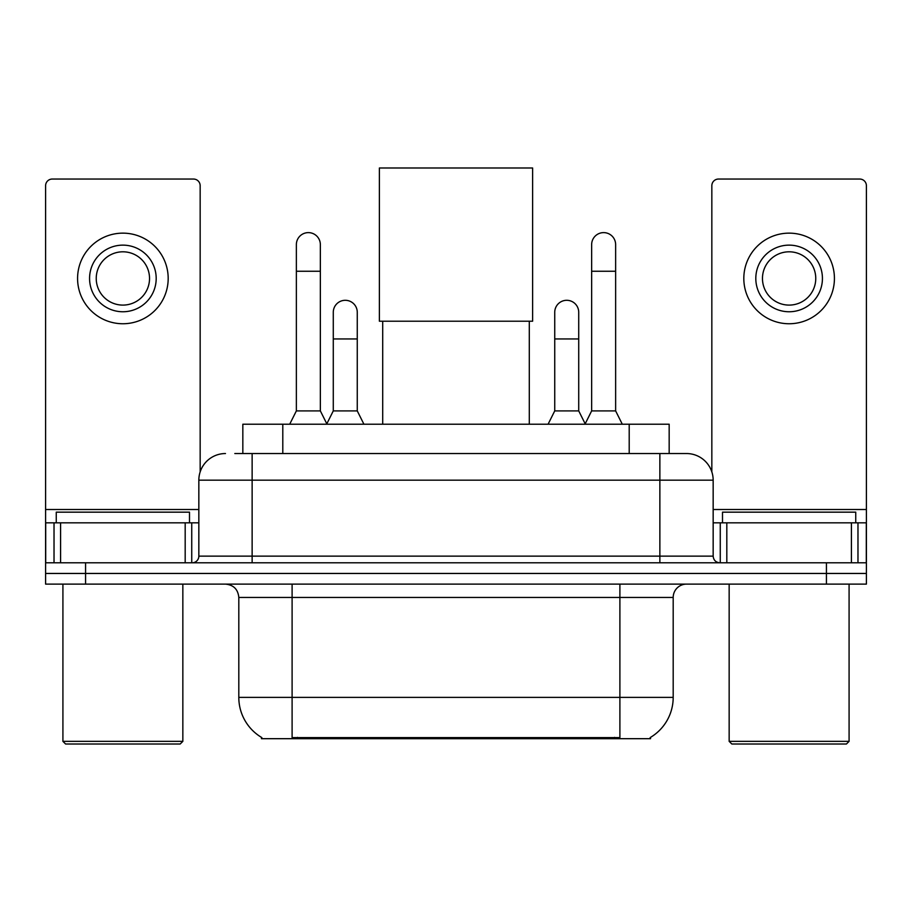 <?xml version="1.0" encoding="UTF-8"?>
<svg xmlns="http://www.w3.org/2000/svg" width="912" height="912" viewBox="0 0 912 912"><rect width="100%" height="100%" fill="white"/><g stroke="black" fill="none" stroke-linecap="round" stroke-linejoin="round"><path stroke-width="1.37" d="M242.831 453.538L242.831 424.217L669.169 424.217L669.169 453.538M650.541 737.375L650.541 738.686L261.459 738.686L261.459 737.375M261.858 737.603A46.637 46.637 0 0 1 238.807 697.372L292.102 697.372L292.102 737.603L619.898 737.603L619.898 697.372L673.193 697.372L673.193 597.44A13.327 13.327 0 0 1 686.519 584.113M238.807 697.372L238.807 597.44C238.021 589.346 233.575 584.911 225.481 584.113M650.142 737.603A46.637 46.637 0 0 0 673.193 697.372M85.568 584.113L866.4 584.113L866.4 573.454L45.6 573.454L45.6 584.113L85.568 584.113L85.568 573.454L45.6 573.454L45.6 522.827L60.591 522.827L60.591 562.795M235.421 453.538L686.519 453.538A26.653 26.653 0 0 1 713.161 480.179L713.161 556.138C713.56 560.185 715.783 562.408 719.83 562.795M234.817 453.538L252.134 453.538L252.134 480.179L198.839 480.179L198.839 556.138A6.658 6.658 0 0 1 192.17 562.795M225.481 453.538A26.653 26.653 0 0 0 198.839 480.179M826.432 584.113L826.432 573.454L866.4 573.454L866.4 522.827L866.4 562.795L45.6 562.795M826.432 562.795L826.432 573.454L85.568 573.454L85.568 562.795M713.161 480.179L659.866 480.179L659.866 453.538L686.519 453.538M185.182 562.795L185.182 522.827L60.591 522.827M200.161 471.857L200.161 185.706A6.658 6.658 0 0 0 193.504 179.048L52.258 179.048A6.658 6.658 0 0 0 45.6 185.706L45.6 522.827M185.182 522.827L198.839 522.827M122.881 245.134A33.311 33.311 0 0 0 89.57 278.445A33.311 33.311 0 0 0 122.881 311.756A33.311 33.311 0 0 0 156.191 278.445A33.311 33.311 0 0 0 122.881 245.134M122.881 251.803A26.653 26.653 0 0 0 96.239 278.445A26.653 26.653 0 0 0 122.881 305.098A26.653 26.653 0 0 0 149.534 278.445A26.653 26.653 0 0 0 122.881 251.803M122.881 323.749A45.304 45.304 0 0 0 168.184 278.445A45.304 45.304 0 0 0 122.881 233.141A45.304 45.304 0 0 0 77.577 278.445A45.304 45.304 0 0 0 122.881 323.749M180.177 744.01L65.584 744.01L62.917 741.353L182.845 741.353L180.177 744.01M62.917 584.113L62.917 741.353M182.845 584.113L182.845 741.353M189.502 522.827L189.502 512.168L56.259 512.168L56.259 522.827M382.709 321.218L382.709 424.217M529.291 321.218L529.291 424.217M379.381 167.99L532.619 167.99L532.619 321.218L379.381 321.218L379.381 167.99M289.708 424.217L296.366 410.902L320.351 410.902L327.02 424.217M320.351 410.902L320.351 244.598A11.993 11.993 0 0 0 308.359 232.617A11.993 11.993 0 0 1 309.111 232.64M296.366 410.902L296.366 271.252L320.351 271.252M296.366 271.252L296.366 244.598A11.993 11.993 0 0 1 308.359 232.617M584.98 424.217L591.649 410.902L615.634 410.902L622.292 424.217M615.634 410.902L615.634 244.598A11.993 11.993 0 0 0 603.641 232.617A11.993 11.993 0 0 1 604.394 232.64M591.649 410.902L591.649 271.252L615.634 271.252M591.649 271.252L591.649 244.598A11.993 11.993 0 0 1 603.641 232.617M326.815 423.818L333.279 410.902L357.265 410.902L363.922 424.217M357.265 410.902L357.265 312.292A11.993 11.993 0 0 0 346.024 300.322A11.993 11.993 0 0 1 357.265 312.292M333.279 410.902L333.279 338.945L357.265 338.945M333.279 338.945L333.279 312.292A11.993 11.993 0 0 1 346.024 300.322M548.078 424.217L554.735 410.902L578.721 410.902L585.185 423.818M578.721 410.902L578.721 312.292A11.993 11.993 0 0 0 567.481 300.322A11.993 11.993 0 0 1 578.721 312.292M554.735 410.902L554.735 338.945L578.721 338.945M554.735 338.945L554.735 312.292A11.993 11.993 0 0 1 567.481 300.322M851.409 562.795L851.409 522.827L726.818 522.827L726.818 562.795M851.409 522.827L866.4 522.827L866.4 185.706A6.658 6.658 0 0 0 859.742 179.048L718.496 179.048A6.658 6.658 0 0 0 711.839 185.706L711.839 471.857M713.161 522.827L726.818 522.827M789.119 245.134A33.311 33.311 0 0 0 755.809 278.445A33.311 33.311 0 0 0 789.119 311.756A33.311 33.311 0 0 0 822.43 278.445A33.311 33.311 0 0 0 789.119 245.134M789.119 251.803A26.653 26.653 0 0 0 762.466 278.445A26.653 26.653 0 0 0 789.119 305.098A26.653 26.653 0 0 0 815.761 278.445A26.653 26.653 0 0 0 789.119 251.803M789.119 323.749A45.304 45.304 0 0 0 834.423 278.445A45.304 45.304 0 0 0 789.119 233.141A45.304 45.304 0 0 0 743.816 278.445A45.304 45.304 0 0 0 789.119 323.749M846.416 744.01L731.823 744.01L729.155 741.353L849.083 741.353L846.416 744.01M729.155 584.113L729.155 741.353M849.083 584.113L849.083 741.353M855.741 522.827L855.741 512.168L722.498 512.168L722.498 522.827M614.563 738.686L614.563 737.375M297.437 738.686L297.437 737.375M282.8 453.538L282.8 424.217M629.2 453.538L629.2 424.217M619.898 584.113L619.898 597.44L238.807 597.44M673.193 597.44L619.898 597.44L619.898 697.372L292.102 697.372L292.102 584.113M252.134 562.795L252.134 556.138L713.161 556.138M198.839 556.138L252.134 556.138L252.134 480.179L659.866 480.179L659.866 562.795M198.839 509.5L45.6 509.5M191.737 522.827L191.737 562.795M45.703 522.827L45.703 562.795M54.025 562.795L54.025 522.827M866.4 509.5L713.161 509.5M866.297 562.795L866.297 522.827M857.975 522.827L857.975 562.795M720.263 562.795L720.263 522.827"/></g></svg>
